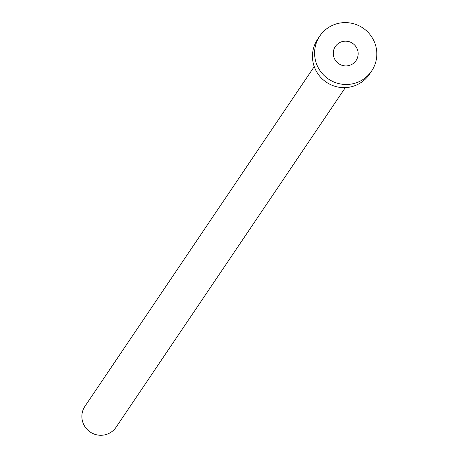 <?xml version="1.0" encoding="UTF-8"?>
<svg xmlns="http://www.w3.org/2000/svg" width="458" height="458" viewBox="0 0 458 458"><rect width="100%" height="100%" fill="white"/><g stroke="black" fill="none" stroke-linecap="round" stroke-linejoin="round"><path stroke-width="0.69" d="M333.956 57.462A12.509 12.314 34 0 0 356.072 60.542A12.509 12.314 34 0 0 347.256 41.283A12.509 12.314 34 0 0 333.956 57.462M345.343 87.61L116.097 427.211A18.761 18.475 -146 0 1 98.218 435.1A18.761 18.475 -146 0 1 82.921 422.597A18.761 18.475 -146 0 1 84.999 406.217L314.245 66.616M371.621 71.036L369.491 74.19A31.27 30.795 -146 0 1 339.693 87.335A31.27 30.795 -146 0 1 314.205 66.496A31.27 30.795 -146 0 1 317.663 39.199L319.787 36.05A31.27 30.795 -146 0 1 349.586 22.9A31.27 30.795 -146 0 1 375.079 43.739A31.27 30.795 -146 0 1 371.621 71.036A31.27 30.795 -146 0 1 341.823 84.186A31.27 30.795 -146 0 1 316.329 63.347A31.27 30.795 -146 0 1 319.787 36.05"/></g></svg>
